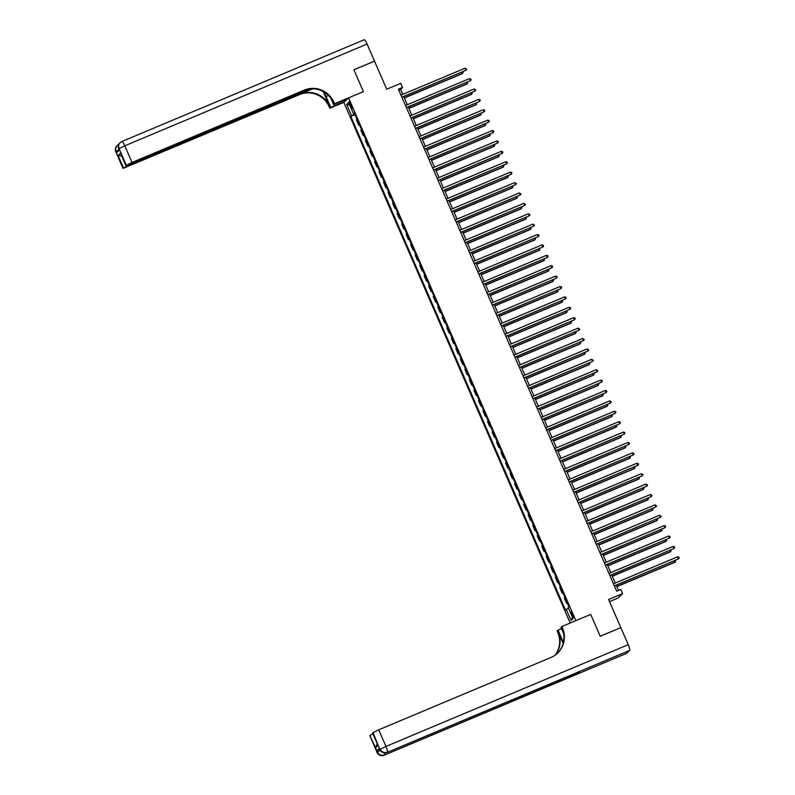 <?xml version="1.0" encoding="UTF-8"?>
<svg xmlns="http://www.w3.org/2000/svg" width="795" height="795" viewBox="0 0 795 795"><rect width="100%" height="100%" fill="white"/><g stroke="black" fill="none" stroke-linecap="round" stroke-linejoin="round"><path stroke-width="1.19" d="M572.658 614.287A2.912 0.527 -112.8 0 0 571.118 611.991A2.912 0.527 -112.8 0 0 571.844 615.062A2.912 0.527 -112.8 0 0 573.374 617.357A2.912 0.527 -112.8 0 0 572.658 614.287M609.517 601.626L617.864 598.118L622.604 593.627L620.796 589.473L616.681 591.202L398.414 89.219L402.528 87.49L400.73 83.336L386.718 89.219L374.505 61.145L353.904 69.801L363.394 91.634L348.568 97.865L575.878 620.637L590.705 614.406L561.866 626.52L562.512 628.02A22.727 22.29 -133.4 0 1 550.955 657.465L378.708 729.81L385.943 746.445L628.239 644.675L620.825 627.623L600.215 636.278L590.705 614.406L600.205 636.239L620.706 627.672M348.568 97.865L343.818 102.356L570.214 623.012M349.929 104.672L350.724 106.5A2.822 0.517 -112.8 0 0 352.215 108.716A2.822 0.517 -112.8 0 0 351.519 105.745L350.724 103.916A2.822 0.517 -112.8 0 0 349.243 101.69A2.822 0.517 -112.8 0 0 349.929 104.672L350.883 104.274M354.739 114.033L350.764 116.338L565.414 609.994L568.485 608.135M351.539 115.603L346.65 104.374L348.627 102.495L353.507 113.725L354.471 113.417M566.189 609.258L571.068 620.488L573.046 618.619L568.157 607.39L568.932 606.655L354.282 112.999L353.507 113.725M622.604 593.627L608.602 599.51L620.806 627.583M402.797 94.337L400.61 89.308L402.528 87.49M618.5 590.437L616.244 585.229M615.28 583.013L611.723 574.835M610.759 572.609L607.201 564.44M606.237 562.214L602.68 554.045M601.716 551.819L598.158 543.641M597.194 541.425L593.636 533.246M592.673 531.02L589.115 522.852M588.151 520.626L584.593 512.447M583.629 510.231L580.072 502.052M579.108 499.836L575.55 491.658M574.586 489.432L571.039 481.263M570.065 479.037L566.517 470.859M565.543 468.643L561.995 460.464M561.022 458.248L557.474 450.069M556.51 447.843L552.952 439.675M551.988 437.449L548.431 429.27M547.467 427.054L543.909 418.876M542.945 416.65L539.388 408.481M538.424 406.255L534.866 398.086M533.902 395.86L530.344 387.682M529.381 385.466L525.823 377.287M524.859 375.061L521.301 366.892M520.337 364.666L516.78 356.498M515.816 354.272L512.268 346.093M511.294 343.877L507.747 335.699M506.773 333.473L503.225 325.304M502.251 323.078L498.703 314.909M497.73 312.683L494.182 304.505M493.218 302.289L489.66 294.11M488.696 291.884L485.139 283.716M484.175 281.49L480.617 273.311M479.653 271.095L476.096 262.916M475.132 260.7L471.574 252.522M470.61 250.296L467.053 242.127M466.089 239.901L462.531 231.723M461.567 229.507L458.009 221.328M457.046 219.112L453.488 210.933M452.524 208.707L448.976 200.539M448.002 198.313L444.455 190.134M443.481 187.918L439.933 179.74M438.959 177.514L435.412 169.345M434.448 167.119L430.89 158.95M429.926 156.724L426.368 148.546M425.404 146.33L421.847 138.151M420.883 135.925L417.325 127.757M416.361 125.53L412.804 117.362M411.84 115.136L408.282 106.957M407.318 104.741L403.761 96.563M398.782 90.073L400.61 89.308M350.764 116.338L354.967 114.569M357.015 119.28L356.389 119.866L358.744 125.272L359.489 124.964M567.332 602.958L566.706 603.554L567.451 603.236M566.706 603.554L564.351 598.138L564.977 597.552M562.81 592.563L562.184 593.149L562.93 592.841M562.184 593.149L559.829 587.744L560.455 587.157M558.289 582.159L557.663 582.755L558.408 582.437M557.663 582.755L555.308 577.349L555.934 576.753M553.767 571.764L553.141 572.36L553.886 572.042M553.141 572.36L550.786 566.954L551.412 566.358M549.246 561.369L548.62 561.956L549.365 561.648M548.62 561.956L546.264 556.55L546.89 555.963M544.724 550.975L544.098 551.561L544.843 551.253M544.098 551.561L541.743 546.155L542.369 545.559M540.202 540.57L539.576 541.166L540.322 540.848M539.576 541.166L537.221 535.76L537.847 535.164M535.681 530.176L535.055 530.772L535.8 530.454M535.055 530.772L532.7 525.366L533.326 524.77M531.159 519.781L530.533 520.367L531.279 520.059M530.533 520.367L528.188 514.961L528.814 514.375M526.638 509.376L526.012 509.973L526.757 509.665M526.012 509.973L523.667 504.567L524.293 503.97M522.116 498.982L521.49 499.578L522.236 499.26M521.49 499.578L519.145 494.172L519.771 493.576M517.595 488.587L516.969 489.183L517.724 488.865M516.969 489.183L514.623 483.777L515.249 483.181M513.073 478.192L512.447 478.779L513.202 478.471M512.447 478.779L510.102 473.373L510.728 472.786M508.552 467.788L507.925 468.384L508.681 468.076M507.925 468.384L505.58 462.978L506.206 462.382M504.04 457.393L503.414 457.99L504.159 457.672M503.414 457.99L501.059 452.584L501.685 451.987M499.518 446.999L498.892 447.595L499.638 447.277M498.892 447.595L496.537 442.189L497.163 441.593M494.997 436.604L494.371 437.19L495.116 436.882M494.371 437.19L492.016 431.784L492.642 431.198M490.475 426.2L489.849 426.796L490.595 426.478M489.849 426.796L487.494 421.39L488.12 420.793M485.954 415.805L485.328 416.401L486.073 416.083M485.328 416.401L482.972 410.995L483.599 410.399M481.432 405.41L480.806 406.007L481.551 405.689M480.806 406.007L478.451 400.591L479.077 400.004M476.911 395.016L476.284 395.602L477.03 395.294M476.284 395.602L473.929 390.196L474.555 389.61M472.389 384.611L471.763 385.207L472.508 384.889M471.763 385.207L469.408 379.801L470.034 379.205M467.867 374.216L467.241 374.813L467.987 374.495M467.241 374.813L464.896 369.407L465.522 368.81M463.346 363.822L462.72 364.408L463.465 364.1M462.72 364.408L460.375 359.002L461.001 358.416M458.824 353.427L458.198 354.014L458.944 353.705M458.198 354.014L455.853 348.608L456.479 348.021M454.303 343.023L453.677 343.619L454.432 343.301M453.677 343.619L451.331 338.213L451.958 337.617M449.781 332.628L449.155 333.224L449.91 332.906M449.155 333.224L446.81 327.818L447.436 327.222M445.26 322.233L444.634 322.82L445.389 322.512M444.634 322.82L442.288 317.414L442.914 316.827M440.748 311.839L440.122 312.425L440.867 312.117M440.122 312.425L437.767 307.019L438.393 306.423M436.226 301.434L435.6 302.03L436.346 301.712M435.6 302.03L433.245 296.624L433.871 296.028M431.705 291.04L431.079 291.636L431.824 291.318M431.079 291.636L428.724 286.23L429.35 285.634M427.183 280.645L426.557 281.231L427.303 280.923M426.557 281.231L424.202 275.825L424.828 275.239M422.662 270.24L422.036 270.837L422.781 270.529M422.036 270.837L419.68 265.431L420.307 264.834M418.14 259.846L417.514 260.442L418.259 260.124M417.514 260.442L415.159 255.036L415.785 254.44M413.619 249.451L412.993 250.047L413.738 249.729M412.993 250.047L410.637 244.641L411.263 244.045M409.097 239.056L408.471 239.643L409.216 239.335M408.471 239.643L406.116 234.237L406.742 233.651M404.576 228.652L403.949 229.248L404.695 228.94M403.949 229.248L401.604 223.842L402.23 223.246M400.054 218.257L399.428 218.854L400.173 218.536M399.428 218.854L397.083 213.448L397.709 212.851M395.532 207.863L394.906 208.459L395.652 208.141M394.906 208.459L392.561 203.053L393.187 202.457M391.011 197.468L390.385 198.054L391.14 197.746M390.385 198.054L388.04 192.648L388.666 192.062M386.489 187.064L385.863 187.66L386.618 187.342M385.863 187.66L383.518 182.254L384.144 181.658M381.968 176.669L381.342 177.265L382.097 176.947M381.342 177.265L378.996 171.859L379.622 171.263M377.456 166.274L376.83 166.87L377.575 166.553M376.83 166.87L374.475 161.455L375.101 160.868M372.934 155.88L372.308 156.466L373.054 156.158M372.308 156.466L369.953 151.06L370.579 150.474M368.413 145.475L367.787 146.071L368.532 145.753M367.787 146.071L365.432 140.665L366.058 140.069M363.891 135.08L363.265 135.677L364.011 135.359M363.265 135.677L360.91 130.271L361.536 129.674M359.37 124.686L358.744 125.272M349.82 105.248L346.65 104.374M571.068 620.488L572.489 617.357M401.942 97.328L466.009 70.248L401.873 97.189M465.105 68.171L466.715 69.264L466.009 70.248L465.105 68.171L400.968 95.112M404.387 97.994L462.481 73.587L462.243 71.997M404.327 97.845L462.799 73.289L463.197 71.6M406.464 107.723L470.531 80.643L406.394 107.583M469.626 78.566L471.236 79.669L470.531 80.643L469.626 78.566L405.49 105.506M410.975 118.127L475.052 91.047L410.916 117.978M474.148 88.97L475.758 90.064L475.052 91.047L474.148 88.97L410.011 115.901M415.497 128.522L479.574 101.442L415.437 128.383M478.67 99.365L479.912 99.623L480.269 100.458L479.574 101.442L478.67 99.365L414.533 126.296M408.908 108.388L467.003 83.992L466.764 82.402M408.839 108.249L467.321 83.684L467.718 81.994M413.43 118.783L471.524 94.386L471.286 92.796M413.36 118.644L471.842 94.078L472.24 92.389M417.951 129.188L476.046 104.781L475.808 103.191M417.882 129.038L476.364 104.473L476.762 102.793M420.018 138.916L484.095 111.837L419.959 138.777M483.191 109.76L484.433 110.028L484.791 110.853L484.095 111.837L483.191 109.76L419.054 136.7M422.463 139.582L480.568 115.176L480.329 113.586M422.403 139.433L480.886 114.877L481.283 113.188M115.812 151.756A5.456 5.456 0 0 1 117.064 145.624A5.456 5.346 46.6 0 0 115.871 151.656L123.046 168.391L115.812 151.756L116.189 151.348L116.726 152.6L119.29 150.175L119.071 148.625L124.785 145.813L132.02 162.448L126.306 165.261L119.071 148.625A5.456 5.346 -133.4 0 1 121.844 141.55A5.456 0.994 -112.8 0 1 121.903 141.52A5.456 5.456 0 0 0 120.264 142.583L119.946 142.891A5.456 5.346 46.6 0 0 118.753 148.923L119.22 150.235M364.14 39.79A5.456 0.994 67.2 0 1 364.199 39.75A5.456 0.994 67.2 0 1 367.081 44.053L374.495 61.106L353.884 69.751L363.394 91.634L334.556 103.748L333.9 102.247A22.727 22.29 46.6 0 0 304.256 90.103L132.02 162.448M324.38 92.23A10.226 1.858 -112.8 0 0 326.039 96.543L330.74 107.355L329.816 108.239L329.16 106.739A22.727 22.29 46.6 0 0 299.516 94.605L123.046 168.391M347.634 98.739L333.622 104.622L330.79 98.113M333.622 104.622L334.556 103.748M323.207 91.554L329.627 106.301A22.727 22.29 46.6 0 0 299.973 94.168L312.703 88.821M122.281 156.287L118.058 155.452L120.502 153.137L126.306 165.261M125.928 165.618L309.185 89.05M344.752 101.472L330.74 107.355M343.818 102.356L329.816 108.239M310.736 88.881L123.473 167.934L118.058 155.452M333.9 102.247L333.443 102.684A22.727 22.29 46.6 0 0 303.799 90.541L304.256 90.103M120.502 153.137L125.868 165.718M379.364 748.304L379.851 749.645L379.364 748.304L376.8 750.728L379.652 749.198M561.489 628.686L558.05 630.127L562.751 640.939A10.226 1.858 -112.8 0 0 563.417 642.41M558.05 630.127L557.116 631.011L557.772 632.512A22.727 22.29 -133.4 0 1 554.999 655.239M563.168 643.413L558.229 632.075A22.727 22.29 -133.4 0 1 555.258 655.05M561.866 626.52L560.932 627.394L563.585 633.496M628.239 644.675A5.456 0.994 67.2 0 1 629.64 650.399L387.026 752.468A5.456 5.346 46.6 0 1 379.911 749.556L372.994 732.612L372.567 733.069L378.042 745.452L375.598 747.767L369.794 735.643L376.8 750.728M370.172 735.286L372.885 733.815M577.349 672.54A5.456 0.994 67.2 0 1 577.309 673.902L384.144 755.2A5.456 5.346 46.6 0 1 377.029 752.279L369.794 735.643M629.64 650.399L626.43 653.43A5.456 0.994 67.2 0 1 626.371 653.47A5.456 0.994 67.2 0 1 626.311 653.48M577.309 673.902L579.873 671.467A5.456 0.994 67.2 0 1 579.813 671.507A5.456 0.994 67.2 0 1 579.744 671.517M372.994 732.612L378.708 729.81M562.512 628.02L562.055 628.457A22.727 22.29 -133.4 0 1 557.305 653.391M375.598 747.767L377.218 743.772M424.54 149.311L488.607 122.241L424.48 149.172M487.703 120.154L488.955 120.423L489.313 121.257L488.607 122.241L487.703 120.154L423.576 147.095M429.062 159.715L493.129 132.636L429.002 159.566M492.224 130.559L493.476 130.817L493.834 131.652L493.129 132.636L492.224 130.559L428.098 157.489M433.583 170.11L497.65 143.03L433.523 169.971M496.746 140.954L497.998 141.212L498.356 142.047L497.65 143.03L496.746 140.954L432.619 167.884M438.105 180.505L502.172 153.425L438.045 180.366M501.267 151.348L502.519 151.616L502.877 152.441L502.172 153.425L501.267 151.348L437.141 178.289M442.626 190.899L506.693 163.83L442.567 190.76M505.789 161.743L507.041 162.011L507.399 162.846L506.693 163.83L505.789 161.743L441.662 188.683M426.985 149.977L485.089 125.58L484.851 123.99M426.925 149.838L485.407 125.272L485.805 123.583M431.506 160.371L489.611 135.975L489.372 134.385M431.447 160.232L489.929 135.667L490.326 133.977M436.028 170.776L494.132 146.369L493.894 144.779M435.968 170.627L494.45 146.071L494.848 144.382M440.549 181.171L498.644 156.764L498.405 155.174M440.49 181.022L498.972 156.466L499.369 154.777M445.071 191.565L503.165 167.169L502.927 165.579M445.011 191.426L503.493 166.861L503.891 165.171M447.148 201.304L511.215 174.224L447.088 201.155M510.31 172.147L511.563 172.406L511.92 173.24L511.215 174.224L510.31 172.147L446.184 199.078M449.592 201.96L507.687 177.563L507.449 175.973M449.533 201.821L508.015 177.255L508.412 175.576M451.669 211.699L515.736 184.619L451.61 211.559M514.832 182.542L516.442 183.635L515.736 184.619L514.832 182.542L450.705 209.473M454.114 212.364L512.209 187.958L511.97 186.368M454.054 212.215L512.537 187.66L512.934 185.97M456.191 222.093L520.258 195.014L456.121 221.954M519.354 192.937L520.964 194.03L520.258 195.014L519.354 192.937L455.227 219.877M458.635 222.759L516.73 198.352L516.492 196.763M458.576 222.62L517.048 198.054L517.446 196.365M460.712 232.498L524.78 205.418L460.643 232.349M523.875 203.331L525.485 204.434L524.78 205.418L523.875 203.331L459.739 230.272M463.157 233.154L521.252 208.757L521.013 207.167M463.097 233.014L521.57 208.449L521.967 206.76M465.234 242.892L529.301 215.813L465.164 242.743M528.397 213.736L530.007 214.829L529.301 215.813L528.397 213.736L464.26 240.666M467.679 243.548L525.773 219.152L525.535 217.562M467.609 243.409L526.091 218.844L526.489 217.164M469.756 253.287L533.823 226.207L469.686 253.148M532.918 224.13L534.528 225.224L533.823 226.207L532.918 224.13L468.782 251.061M472.2 253.953L530.295 229.546L530.056 227.956M472.131 253.804L530.613 229.248L531.01 227.559M474.267 263.682L538.344 236.602L474.208 263.543M537.44 234.525L538.682 234.793L539.04 235.628L538.344 236.602L537.44 234.525L473.303 261.466M478.789 274.086L542.866 247.007L478.729 273.937M541.961 244.92L543.204 245.188L543.561 246.023L542.866 247.007L541.961 244.92L477.825 271.86M483.31 284.481L547.387 257.401L483.251 284.332M546.483 255.324L547.725 255.583L548.083 256.417L547.387 257.401L546.483 255.324L482.346 282.255M487.832 294.875L551.899 267.796L487.772 294.736M550.995 265.719L552.247 265.987L552.605 266.812L551.899 267.796L550.995 265.719L486.868 292.649M492.353 305.27L556.42 278.19L492.294 305.131M555.516 276.113L556.768 276.382L557.126 277.216L556.42 278.19L555.516 276.113L491.39 303.054M496.875 315.675L560.942 288.595L496.815 315.526M560.038 286.508L561.29 286.776L561.648 287.611L560.942 288.595L560.038 286.508L495.911 313.449M501.397 326.069L565.464 298.99L501.337 325.93M564.559 296.913L565.811 297.171L566.169 298.006L565.464 298.99L564.559 296.913L500.433 323.843M505.918 336.464L569.985 309.384L505.859 336.325M569.081 307.307L570.333 307.576L570.691 308.4L569.985 309.384L569.081 307.307L504.954 334.248M510.44 346.859L574.507 319.789L510.38 346.719M573.602 317.702L574.855 317.97L575.212 318.805L574.507 319.789L573.602 317.702L509.476 344.642M514.961 357.263L579.028 330.183L514.902 357.114M578.124 328.106L579.734 329.2L579.028 330.183L578.124 328.106L513.997 355.037M519.483 367.658L583.55 340.578L519.413 367.519M582.646 338.501L584.255 339.594L583.55 340.578L582.646 338.501L518.509 365.432M524.004 378.052L588.071 350.973L523.935 377.913M587.167 348.896L588.777 349.989L588.071 350.973L587.167 348.896L523.031 375.836M528.526 388.447L592.593 361.377L528.456 388.308M591.689 359.29L593.299 360.393L592.593 361.377L591.689 359.29L527.552 386.231M533.048 398.852L597.115 371.772L532.978 398.702M596.21 369.695L597.82 370.788L597.115 371.772L596.21 369.695L532.074 396.625M537.559 409.246L601.636 382.166L537.5 409.107M600.732 380.09L601.974 380.348L602.332 381.183L601.636 382.166L600.732 380.09L536.595 407.02M542.081 419.641L606.158 392.561L542.021 419.502M605.253 390.484L606.496 390.752L606.853 391.577L606.158 392.561L605.253 390.484L541.117 417.425M546.602 430.045L610.669 402.966L546.543 429.896M609.775 400.879L611.375 401.982L610.669 402.966L609.775 400.879L545.638 427.819M551.124 440.44L615.191 413.36L551.064 440.291M614.287 411.283L615.539 411.542L615.896 412.376L615.191 413.36L614.287 411.283L550.16 438.214M476.722 264.347L534.816 239.941L534.578 238.361M476.652 264.208L535.134 239.643L535.532 237.953M481.243 274.742L539.338 250.345L539.099 248.756M481.174 274.603L539.656 250.037L540.053 248.348M485.755 285.137L543.86 260.74L543.621 259.15M485.695 284.998L544.178 260.432L544.575 258.753M490.276 295.541L548.381 271.135L548.143 269.545M490.217 295.392L548.699 270.837L549.097 269.147M494.798 305.936L552.903 281.529L552.664 279.949M494.738 305.797L553.221 281.231L553.618 279.542M499.32 316.33L557.424 291.934L557.186 290.344M499.26 316.191L557.742 291.626L558.14 289.937M503.841 326.735L561.936 302.329L561.697 300.739M503.782 326.586L562.264 302.021L562.661 300.341M508.363 337.13L566.457 312.723L566.219 311.133M508.303 336.981L566.785 312.425L567.183 310.736M512.884 347.524L570.979 323.128L570.74 321.538M512.825 347.385L571.307 322.82L571.704 321.13M517.406 357.919L575.5 333.522L575.262 331.932M517.346 357.78L575.819 333.214L576.216 331.525M521.927 368.323L580.022 343.917L579.784 342.327M521.868 368.174L580.34 343.609L580.738 341.93M526.449 378.718L584.544 354.312L584.305 352.722M526.389 378.569L584.862 354.014L585.259 352.324M530.971 389.113L589.065 364.716L588.827 363.126M530.901 388.974L589.383 364.408L589.781 362.719M535.492 399.507L593.587 375.111L593.348 373.521M535.423 399.368L593.905 374.803L594.302 373.113M540.014 409.912L598.108 385.505L597.87 383.915M539.944 409.763L598.426 385.207L598.824 383.518M544.535 420.307L602.63 395.9L602.391 394.31M544.466 420.158L602.948 395.602L603.345 393.913M549.047 430.701L607.151 406.305L606.913 404.715M548.987 430.562L607.469 405.997L607.867 404.307M553.568 441.096L611.673 416.699L611.434 415.109M553.509 440.957L611.991 416.391L612.389 414.712M555.645 450.835L619.712 423.755L555.586 450.695M618.808 421.678L620.06 421.946L620.418 422.771L619.712 423.755L618.808 421.678L554.681 448.609M558.09 451.5L616.195 427.094L615.956 425.504M558.03 451.351L616.513 426.796L616.91 425.106M560.167 461.229L624.234 434.149L560.107 461.09M623.33 432.073L624.582 432.341L624.94 433.166L624.234 434.149L623.33 432.073L559.203 459.013M562.612 461.895L620.716 437.489L620.478 435.899M562.552 461.756L621.034 437.19L621.432 435.501M564.688 471.634L628.756 444.554L564.629 471.485M627.851 442.467L629.103 442.736L629.461 443.57L628.756 444.554L627.851 442.467L563.725 469.408M567.133 472.29L625.228 447.893L624.989 446.303M567.073 472.151L625.556 447.585L625.953 445.896M569.21 482.028L633.277 454.949L569.15 481.879M632.373 452.872L633.625 453.13L633.983 453.965L633.277 454.949L632.373 452.872L568.246 479.802M571.655 482.684L629.749 458.288L629.511 456.698M571.595 482.545L630.077 457.98L630.475 456.3M573.732 492.423L637.799 465.343L573.672 492.284M636.894 463.266L638.146 463.535L638.504 464.359L637.799 465.343L636.894 463.266L572.768 490.197M576.176 493.089L634.271 468.682L634.032 467.092M576.117 492.94L634.599 468.384L634.996 466.695M578.253 502.818L642.32 475.738L578.194 502.678M641.416 473.661L643.026 474.764L642.32 475.738L641.416 473.661L577.289 500.602M580.698 503.483L638.792 479.077L638.554 477.497M580.638 503.344L639.11 478.779L639.508 477.089M582.775 513.222L646.842 486.142L582.705 513.073M645.938 484.056L647.547 485.159L646.842 486.142L645.938 484.056L581.801 510.996M585.219 513.878L643.314 489.482L643.076 487.892M585.16 513.739L643.632 489.173L644.03 487.484M587.296 523.617L651.363 496.537L587.227 523.468M650.459 494.46L652.069 495.553L651.363 496.537L650.459 494.46L586.322 521.391M589.741 524.273L647.836 499.876L647.597 498.286M589.681 524.134L648.154 499.568L648.551 497.889M591.818 534.011L655.885 506.932L591.748 533.872M654.981 504.855L656.591 505.948L655.885 506.932L654.981 504.855L590.844 531.785M594.263 534.677L652.357 510.271L652.119 508.681M594.193 534.528L652.675 509.973L653.073 508.283M596.33 544.406L660.406 517.326L596.27 544.267M659.502 515.249L661.112 516.353L660.406 517.326L659.502 515.249L595.366 542.19M598.784 545.072L656.879 520.665L656.64 519.085M598.715 544.933L657.197 520.367L657.594 518.678M600.851 554.811L664.928 527.731L600.791 554.662M664.024 525.644L665.266 525.912L665.624 526.747L664.928 527.731L664.024 525.644L599.887 552.585M605.373 565.205L669.45 538.126L605.313 565.066M668.545 536.049L669.788 536.307L670.145 537.142L669.45 538.126L668.545 536.049L604.409 562.979M609.894 575.6L673.961 548.52L609.835 575.461M673.057 546.443L674.309 546.712L674.667 547.536L673.961 548.52L673.057 546.443L608.93 573.384M614.416 585.995L678.483 558.925L614.356 585.855M677.579 556.838L678.831 557.106L679.188 557.941L678.483 558.925L677.579 556.838L613.452 583.778M603.306 555.466L661.4 531.07L661.162 529.48M603.236 555.327L661.718 530.762L662.116 529.072M607.817 565.871L665.922 541.465L665.683 539.875M607.758 565.722L666.24 541.156L666.637 539.477M612.339 576.266L670.443 551.859L670.205 550.269M612.279 576.117L670.761 551.561L671.159 549.872M616.86 586.66L674.965 562.264L674.726 560.674M616.801 586.521L675.283 561.956L675.68 560.266M351.668 106.103L350.724 106.5M367.081 44.053L124.785 145.813A5.456 0.994 -112.8 0 0 121.903 141.52L364.199 39.75M118.862 144.312A5.456 5.456 0 0 0 117.382 145.316A5.456 5.346 -133.4 0 0 116.189 151.348L119.041 149.818M117.064 145.624L117.382 145.316A5.456 5.346 -133.4 0 1 118.852 144.332M328.524 95.499L326.039 96.543M579.813 671.507L386.966 752.507A5.456 0.994 -112.8 0 0 387.026 752.468L579.873 671.467M384.015 755.25A5.456 0.994 -112.8 0 0 384.084 755.24A5.456 0.994 -112.8 0 0 384.144 755.2L626.43 653.43M372.616 732.97L378.042 745.452M380.258 750.41L377.347 751.981A5.456 5.346 -133.4 0 0 384.462 754.892A5.456 0.994 -112.8 0 0 384.373 752.905M385.943 746.445L380.229 749.248A5.456 5.346 -133.4 0 0 387.344 752.159A5.456 0.994 -112.8 0 0 385.943 746.445M563.754 640.522L562.751 640.939M119.946 142.891A5.456 5.456 0 0 0 118.694 149.023M626.371 653.47L384.084 755.24A5.456 5.456 0 0 1 376.969 752.378M379.851 749.645A5.456 5.456 0 0 0 386.966 752.507"/></g></svg>
